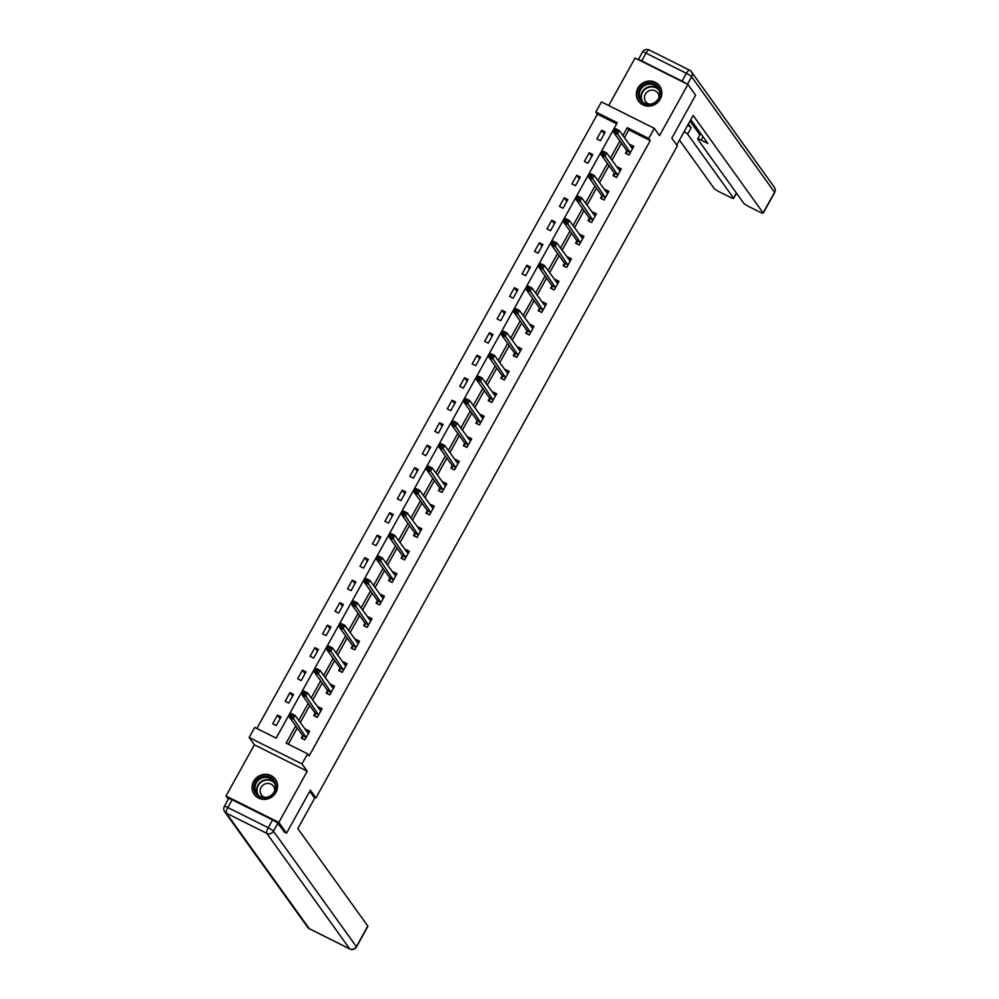 <?xml version="1.0" encoding="UTF-8"?>
<svg xmlns="http://www.w3.org/2000/svg" width="999" height="999" viewBox="0 0 999 999"><rect width="100%" height="100%" fill="white"/><g stroke="black" fill="none" stroke-linecap="round" stroke-linejoin="round"><path stroke-width="1.5" d="M637.961 88.024A12.987 12.313 -35.7 0 0 638.548 101.161A12.987 12.313 -35.7 0 0 660.239 99.163A12.987 12.313 -35.7 0 0 659.652 86.014A12.987 12.313 -35.7 0 0 637.961 88.024M253.671 781.28A12.987 12.313 -35.7 0 0 254.258 794.43A12.987 12.313 -35.7 0 0 275.949 792.419A12.987 12.313 -35.7 0 0 275.362 779.27A12.987 12.313 -35.7 0 0 253.671 781.28M616.683 123.801L597.39 114.161L595.854 112.013L601.448 101.91L654.295 128.347L648.701 138.436L627.272 127.722L622.889 135.627M313.711 796.802L315.921 797.914L677.347 145.891L671.79 138.162L695.616 95.192L687.911 84.453L635.064 58.029L608.716 105.557M228.334 799.237L225.999 795.991L278.846 822.414L307.217 771.228L301.985 763.923L249.138 737.499L254.733 727.409L276.149 738.124L617.282 122.727L595.854 112.013M307.217 771.228L254.383 744.804L225.999 795.991M254.383 744.804L249.138 737.499M597.39 114.161L256.868 728.471M315.921 797.914L310.377 790.184L286.551 833.154L283.766 831.755M286.551 833.154L278.846 822.414M276.273 725.561L281.069 716.907L277.497 715.122L272.702 723.776L276.273 725.561M288.736 703.071L293.531 694.417L289.96 692.632L285.165 701.286L288.736 703.071M301.211 680.569L306.006 671.927L302.435 670.142L297.64 678.783L301.211 680.569M313.674 658.079L318.469 649.425L314.897 647.639L310.102 656.293L313.674 658.079M326.149 635.589L330.944 626.935L327.372 625.149L322.577 633.803L326.149 635.589M338.611 613.086L343.406 604.445L339.835 602.659L335.04 611.301L338.611 613.086M351.086 590.596L355.881 581.942L352.31 580.157L347.515 588.811L351.086 590.596M363.549 568.106L368.344 559.452L364.772 557.667L359.977 566.321L363.549 568.106M376.024 545.616L380.819 536.962L377.247 535.177L372.452 543.831L376.024 545.616M388.486 523.114L393.281 514.473L389.71 512.687L384.915 521.328L388.486 523.114M400.961 500.624L405.756 491.97L402.185 490.184L397.39 498.838L400.961 500.624M413.424 478.134L418.219 469.48L414.647 467.694L409.852 476.348L413.424 478.134M425.899 455.644L430.694 446.99L427.122 445.204L422.327 453.858L425.899 455.644M438.361 433.141L443.156 424.488L439.585 422.702L434.79 431.356L438.361 433.141M450.824 410.651L455.619 401.998L452.06 400.212L447.265 408.866L450.824 410.651M463.299 388.161L468.094 379.508L464.523 377.722L459.727 386.376L463.299 388.161M475.761 365.659L480.556 357.018L476.985 355.232L472.19 363.873L475.761 365.659M488.236 343.169L493.031 334.515L489.46 332.729L484.665 341.383L488.236 343.169M500.699 320.679L505.494 312.025L501.923 310.239L497.127 318.893L500.699 320.679M513.174 298.189L517.969 289.535L514.398 287.749L509.602 296.403L513.174 298.189M525.636 275.687L530.432 267.033L526.86 265.247L522.065 273.901L525.636 275.687M538.111 253.197L542.907 244.543L539.335 242.757L534.54 251.411L538.111 253.197M550.574 230.707L555.369 222.053L551.798 220.267L547.002 228.921L550.574 230.707M563.049 208.204L567.844 199.563L564.273 197.777L559.477 206.418L563.049 208.204M575.511 185.714L580.307 177.06L576.735 175.275L571.94 183.928L575.511 185.714M587.986 163.224L592.782 154.57L589.21 152.785L584.415 161.438L587.986 163.224M600.449 140.734L605.244 132.08L601.673 130.295L596.878 138.948L600.449 140.734M295.716 725.861L286.151 743.119L307.58 753.833L309.116 755.981L650.237 140.584L628.821 129.87L624.437 137.775M621.44 143.182L611.962 160.265M608.965 165.672L599.5 182.755M596.503 188.162L587.025 205.257M584.028 210.652L574.562 227.747M571.565 233.154L562.087 250.237M559.09 255.644L549.625 272.739M546.628 278.134L537.15 295.229M534.153 300.637L524.687 317.719M521.69 323.127L512.212 340.209M509.228 345.617L499.75 362.712M496.753 368.107L487.275 385.202M484.29 390.609L474.812 407.692M471.815 413.099L462.35 430.194M459.353 435.589L449.875 452.684M446.878 458.091L437.412 475.174M434.415 480.581L424.937 497.664M421.94 503.071L412.475 520.167M409.478 525.561L400 542.657M397.003 548.064L387.537 565.147M384.54 570.554L375.062 587.649M372.065 593.044L362.6 610.139M359.603 615.546L350.125 632.629M347.128 638.036L337.662 655.119M334.665 660.526L325.187 677.622M322.202 683.016L312.724 700.112M309.727 705.519L300.249 722.602M297.265 728.009L288.286 744.193M302.56 735.726L301.261 738.061L304.832 739.847L309.628 731.193L306.056 729.407L305.657 730.132M315.022 713.236L313.736 715.571L317.307 717.357L322.103 708.703L318.531 706.917L318.132 707.642M327.497 690.734L326.198 693.069L329.77 694.854L334.565 686.201L330.994 684.415L330.594 685.139M339.96 668.244L338.673 670.579L342.245 672.364L347.04 663.711L343.469 661.925L343.069 662.649M352.435 645.754L351.136 648.089L354.707 649.874L359.503 641.221L355.931 639.435L355.532 640.159M364.897 623.251L363.611 625.586L367.182 627.372L371.978 618.731L368.406 616.945L368.007 617.669M377.372 600.761L376.074 603.096L379.645 604.882L384.44 596.228L380.869 594.442L380.469 595.167M389.835 578.271L388.549 580.606L392.12 582.392L396.915 573.738L393.344 571.952L392.944 572.677M402.31 555.781L401.011 558.116L404.583 559.902L409.378 551.248L405.806 549.462L405.407 550.187M414.772 533.279L413.486 535.614L417.058 537.4L421.853 528.746L418.281 526.96L417.869 527.684M427.247 510.789L425.949 513.124L429.52 514.91L434.315 506.256L430.744 504.47L430.344 505.194M439.71 488.299L438.424 490.634L441.983 492.42L446.778 483.766L443.219 481.98L442.807 482.704M452.185 465.809L450.886 468.131L454.458 469.917L459.253 461.276L455.681 459.49L455.282 460.214M464.647 443.306L463.349 445.641L466.92 447.427L471.715 438.773L468.144 436.988L467.744 437.712M477.122 420.816L475.824 423.151L479.395 424.937L484.19 416.283L480.619 414.498L480.219 415.222M489.585 398.326L488.286 400.661L491.858 402.447L496.653 393.793L493.081 392.008L492.682 392.732M502.047 375.824L500.761 378.159L504.333 379.945L509.128 371.291L505.556 369.505L505.157 370.242M514.522 353.334L513.224 355.669L516.795 357.455L521.59 348.801L518.019 347.015L517.619 347.739M526.985 330.844L525.699 333.179L529.27 334.965L534.065 326.311L530.494 324.525L530.094 325.249M539.46 308.354L538.161 310.677L541.733 312.462L546.528 303.821L542.957 302.035L542.557 302.759M551.923 285.851L550.636 288.187L554.208 289.972L559.003 281.318L555.432 279.533L555.032 280.257M564.398 263.361L563.099 265.697L566.67 267.482L571.465 258.828L567.894 257.043L567.494 257.767M576.86 240.871L575.574 243.207L579.145 244.992L583.94 236.338L580.369 234.553L579.969 235.277M589.335 218.369L588.036 220.704L591.608 222.49L596.403 213.848L592.832 212.063L592.432 212.787M601.798 195.879L600.511 198.214L604.083 200L608.878 191.346L605.307 189.56L604.894 190.285M614.273 173.389L612.974 175.724L616.545 177.51L621.341 168.856L617.769 167.07L617.37 167.795M626.735 150.899L625.449 153.222L629.008 155.007L633.803 146.366L630.244 144.58L629.832 145.305M654.295 128.347L659.527 135.639L687.911 84.453M650.237 140.584L648.701 138.436M307.58 753.833L301.985 763.923M619.892 141.034L610.426 158.117M607.429 163.524L597.951 180.619M594.954 186.014L585.489 203.109M582.492 208.516L573.014 225.599M570.017 231.006L560.551 248.089M557.554 253.496L548.076 270.592M545.092 275.986L535.614 293.082M532.617 298.489L523.139 315.572M520.154 320.979L510.676 338.074M507.679 343.469L498.214 360.564M495.217 365.971L485.739 383.054M482.742 388.461L473.276 405.544M470.279 410.951L460.801 428.047M457.804 433.441L448.339 450.537M445.342 455.944L435.864 473.026M432.867 478.434L423.401 495.529M420.404 500.924L410.926 518.019M407.929 523.426L398.464 540.509M395.467 545.916L385.989 562.999M382.992 568.406L373.526 585.501M370.529 590.896L361.051 607.991M358.067 613.398L348.589 630.481M345.592 635.888L336.114 652.971M333.129 658.378L323.651 675.474M320.654 680.868L311.188 697.964M308.192 703.371L298.713 720.454M628.821 129.87L627.272 127.722M307.954 732.042L306.056 729.407M280.07 718.706L277.497 715.122M292.545 696.216L289.96 692.632M320.417 709.54L318.531 706.917M305.007 673.726L302.435 670.142M332.892 687.05L330.994 684.415M317.482 651.223L314.897 647.639M345.354 664.56L343.469 661.925M329.945 628.733L327.372 625.149M357.829 642.07L355.931 639.435M342.407 606.243L339.835 602.659M370.292 619.567L368.406 616.945M354.882 583.741L352.31 580.157M382.754 597.077L380.869 594.442M367.345 561.251L364.772 557.667M395.229 574.587L393.344 571.952M379.82 538.761L377.247 535.177M407.692 552.085L405.806 549.462M392.282 516.271L389.71 512.687M420.167 529.595L418.281 526.96M404.757 493.768L402.185 490.184M432.629 507.105L430.744 504.47M417.22 471.278L414.647 467.694M445.104 484.615L443.219 481.98M429.695 448.788L427.122 445.204M457.567 462.112L455.681 459.49M442.157 426.286L439.585 422.702M470.042 439.622L468.144 436.988M454.632 403.796L452.06 400.212M482.505 417.132L480.619 414.498M467.095 381.306L464.523 377.722M494.98 394.63L493.081 392.008M479.57 358.816L476.985 355.232M507.442 372.14L505.556 369.505M492.032 336.313L489.46 332.729M519.917 349.65L518.019 347.015M504.507 313.823L501.923 310.239M532.38 327.16L530.494 324.525M516.97 291.333L514.398 287.749M544.855 304.658L542.957 302.035M529.433 268.831L526.86 265.247M557.317 282.168L555.432 279.533M541.908 246.341L539.335 242.757M569.78 259.678L567.894 257.043M554.37 223.851L551.798 220.267M582.255 237.175L580.369 234.553M566.845 201.361L564.273 197.777M594.717 214.685L592.832 212.063M579.308 178.858L576.735 175.275M607.192 192.195L605.307 189.56M591.783 156.368L589.21 152.785M619.655 169.705L617.769 167.07M604.245 133.878L601.673 130.295M632.13 147.203L630.244 144.58M302.697 738.773L304.907 739.722M306.518 731.318L308.903 732.517M302.522 738.536L302.51 735.314L289.498 717.195L291.496 713.586L295.067 715.371L308.341 733.528M292.994 715.359L295.067 715.371L293.069 718.98L289.498 717.195L290.759 716.083L292.195 716.807L292.994 715.359L291.558 714.647L290.759 716.083M306.131 737.512L292.195 716.807M291.496 713.586L291.558 714.647M276.111 786.5A11.239 10.664 144.3 0 1 265.21 798.039A11.239 10.664 144.3 0 1 254.021 787.886A11.239 10.664 144.3 0 1 264.91 776.36A11.239 10.664 144.3 0 1 276.111 786.5M254.982 788.049A10.415 9.865 -35.7 0 0 268.294 796.84A10.415 9.865 -35.7 0 0 273.676 781.343A10.415 9.865 -35.7 0 0 254.982 788.049M274.737 790.609A7.405 7.03 -35.7 0 0 265.272 783.828A7.405 7.03 -35.7 0 0 265.21 797.452M276.611 781.468A12.912 12.238 -35.7 0 0 275.549 779.67A12.912 12.238 -35.7 0 0 261.251 775.511A12.912 12.238 -35.7 0 0 252.372 787.986A12.912 12.238 -35.7 0 0 254.583 794.717A12.912 12.238 -35.7 0 0 255.944 796.303M660.389 93.244A11.239 10.664 144.3 0 1 649.487 104.77A11.239 10.664 144.3 0 1 638.299 94.63A11.239 10.664 144.3 0 1 649.2 83.092A11.239 10.664 144.3 0 1 660.389 93.244M639.273 94.793A10.415 9.865 -35.7 0 0 652.572 103.571A10.415 9.865 -35.7 0 0 657.954 88.074A10.415 9.865 -35.7 0 0 639.273 94.793M659.015 97.353A7.405 7.03 -35.7 0 0 649.55 90.572A7.405 7.03 -35.7 0 0 649.487 104.196M660.888 88.212A12.912 12.238 -35.7 0 0 659.827 86.401A12.912 12.238 -35.7 0 0 645.529 82.243A12.912 12.238 -35.7 0 0 636.663 94.73A12.912 12.238 -35.7 0 0 638.861 101.461A12.912 12.238 -35.7 0 0 640.222 103.047M309.752 791.295L314.685 798.164L297.814 828.583L367.807 926.061A4.995 0.712 29 0 1 367.894 926.348L356.456 946.965A4.995 0.712 -151 0 0 356.381 946.677L367.807 926.061M272.552 819.954L232.13 799.737L227.809 807.529L268.232 827.746L272.552 819.954A4.995 0.712 29 0 1 277.759 823.388L284.628 832.179M224.375 806.393A4.995 4.995 0 0 0 224.688 811.725A4.995 4.733 -35.7 0 0 226.348 813.136L309.278 928.658L349.687 948.863L266.758 833.353L226.348 813.136A4.995 1.424 116.6 0 1 227.809 807.529A4.995 0.712 -151 0 0 224.375 806.393L228.684 798.613A4.995 0.712 29 0 1 232.13 799.737M676.723 145.03L693.131 115.422L763.111 212.899L774.55 192.283L691.608 76.773L687.474 84.241M688.398 123.976L691.133 127.797L687.612 134.141L733.553 198.114L736.388 193.007M687.612 134.141A4.995 0.712 -151 0 0 684.14 131.643M679.457 140.11L714.123 188.411A4.995 0.712 -151 0 0 719.342 191.833L730.194 197.265A4.995 0.712 -151 0 0 733.641 198.401A4.995 0.712 -151 0 0 733.553 198.114M641.67 60.914L682.092 81.131L686.4 73.339L645.991 53.134L641.67 60.914A4.995 0.712 -151 0 0 638.423 59.703M702.984 136.676L701.111 140.06A4.995 0.712 -151 0 0 697.664 138.923A4.995 0.712 -151 0 0 697.752 139.211L743.693 203.184A4.995 0.712 -151 0 0 748.9 206.618L759.752 212.05A4.995 0.712 -151 0 0 763.199 213.187A4.995 0.712 -151 0 0 763.111 212.899M701.111 140.06L707.829 143.419L690.784 119.668M686.263 83.641A4.995 0.712 -151 0 0 682.092 81.131M689.997 121.091L699.899 134.902M687.662 125.3A4.995 0.712 29 0 1 691.133 127.797M315.16 716.283L317.37 717.232M318.981 708.828L321.366 710.014M314.985 716.033L314.972 712.824L301.96 694.692L303.958 691.096L307.53 692.881L320.804 711.038M305.457 692.869L307.53 692.881L305.532 696.478L301.96 694.692L303.234 693.593L304.658 694.305L305.457 692.869L304.033 692.157L303.234 693.593M318.594 715.022L304.658 694.305M303.958 691.096L304.033 692.157M327.635 693.793L329.845 694.73M331.456 686.338L333.841 687.524M327.46 693.543L327.435 690.321L314.435 672.202L316.433 668.606L320.005 670.379L333.279 688.536M317.932 670.366L320.005 670.379L318.007 673.988L314.435 672.202L315.696 671.103L317.133 671.815L317.932 670.366L316.496 669.655L315.696 671.103M331.069 692.519L317.133 671.815M316.433 668.606L316.496 669.655M340.097 671.291L342.307 672.24M343.918 663.848L346.303 665.034M339.922 671.053L339.91 667.832L326.898 649.712L328.896 646.103L332.467 647.889L345.741 666.046M330.394 647.876L332.467 647.889L330.469 651.498L326.898 649.712L328.172 648.601L329.595 649.325L330.394 647.876L328.971 647.165L328.172 648.601M343.531 670.029L329.595 649.325M328.896 646.103L328.971 647.165M352.572 648.801L354.782 649.75M356.393 641.346L358.778 642.544M352.397 648.563L352.372 645.342L339.373 627.222L341.371 623.613L344.93 625.399L358.216 643.556M342.869 625.386L344.93 625.399L342.932 629.008L339.373 627.222L340.634 626.111L342.07 626.823L342.869 625.386L341.433 624.675L340.634 626.111M356.006 647.539L342.07 626.823M341.371 623.613L341.433 624.675M365.035 626.311L367.245 627.26M368.856 618.856L371.241 620.042M364.86 626.061L364.847 622.839L351.835 604.72L353.833 601.123L357.405 602.909L370.679 621.053M355.332 602.897L357.405 602.909L355.407 606.505L351.835 604.72L353.109 603.621L354.533 604.333L355.332 602.897L353.908 602.172L353.109 603.621M368.469 625.037L354.533 604.333M353.833 601.123L353.908 602.172M377.51 603.808L379.72 604.757M381.331 596.366L383.716 597.552M377.335 603.571L377.31 600.349L364.298 582.23L366.308 578.621L369.867 580.407L383.154 598.563M367.807 580.394L369.867 580.407L367.869 584.015L364.298 582.23L365.572 581.131L367.008 581.843L367.807 580.394L366.371 579.682L365.572 581.131M380.944 602.547L367.008 581.843M366.308 578.621L366.371 579.682M389.972 581.318L392.182 582.267M393.793 573.863L396.178 575.062M389.797 581.081L389.785 577.859L376.773 559.74L378.771 556.131L382.342 557.917L395.616 576.073M380.269 557.904L382.342 557.917L380.344 561.525L376.773 559.74L378.047 558.628L379.47 559.353L380.269 557.904L378.846 557.192L378.047 558.628M393.406 580.057L379.47 559.353M378.771 556.131L378.846 557.192M402.447 558.828L404.645 559.777M406.256 551.373L408.641 552.559M402.272 558.578L402.247 555.369L389.235 537.237L391.233 533.641L394.805 535.427L408.079 553.583M392.732 535.414L394.805 535.427L392.807 539.023L389.235 537.237L390.509 536.138L391.933 536.85L392.732 535.414L391.308 534.702L390.509 536.138M405.881 557.567L391.933 536.85M391.233 533.641L391.308 534.702M414.91 536.338L417.12 537.287M418.731 528.883L421.116 530.069M414.735 536.088L414.722 532.867L401.71 514.747L403.708 511.151L407.28 512.937L420.554 531.081M405.207 512.924L407.28 512.937L405.282 516.533L401.71 514.747L402.984 513.648L404.408 514.36L405.207 512.924L403.783 512.2L402.984 513.648M418.344 535.064L404.408 514.36M403.708 511.151L403.783 512.2M427.385 513.836L429.582 514.785M431.193 506.393L433.578 507.579M427.21 513.598L427.185 510.377L414.173 492.257L416.171 488.648L419.742 490.434L433.017 508.591M417.669 490.422L419.742 490.434L417.744 494.043L414.173 492.257L415.447 491.158L416.87 491.87L417.669 490.422L416.246 489.71L415.447 491.158M430.819 512.574L416.87 491.87M416.171 488.648L416.246 489.71M439.847 491.346L442.058 492.295M443.668 483.891L446.053 485.089M439.672 491.108L439.66 487.887L426.648 469.767L428.646 466.158L432.217 467.944L445.492 486.101M430.144 467.932L432.217 467.944L430.219 471.553L426.648 469.767L427.922 468.656L429.345 469.368L430.144 467.932L428.721 467.22L427.922 468.656M443.281 490.084L429.345 469.368M428.646 466.158L428.721 467.22M452.322 468.856L454.52 469.805M456.131 461.401L458.516 462.587M452.147 468.606L452.122 465.384L439.11 447.265L441.108 443.668L444.68 445.454L457.954 463.611M442.607 445.442L444.68 445.454L442.682 449.051L439.11 447.265L440.384 446.166L441.808 446.878L442.607 445.442L441.183 444.717L440.384 446.166M455.756 467.594L441.808 446.878M441.108 443.668L441.183 444.717M464.785 446.353L466.995 447.302M468.606 438.911L470.991 440.097M464.61 446.116L464.597 442.894L451.585 424.775L453.583 421.166L457.155 422.952L470.429 441.108M455.082 422.939L457.155 422.952L455.157 426.561L451.585 424.775L452.847 423.676L454.283 424.388L455.082 422.939L453.646 422.227L452.847 423.676M468.219 445.092L454.283 424.388M453.583 421.166L453.646 422.227M477.26 423.863L479.458 424.812M481.068 416.408L483.454 417.607M477.085 423.626L477.06 420.404L464.048 402.285L466.046 398.676L469.617 400.462L482.892 418.618M467.544 400.449L469.617 400.462L467.619 404.071L464.048 402.285L465.322 401.173L466.745 401.898L467.544 400.449L466.121 399.737L465.322 401.173M480.681 422.602L466.745 401.898M466.046 398.676L466.121 399.737M489.722 401.373L491.933 402.322M493.543 393.918L495.929 395.104M489.547 401.123L489.535 397.914L476.523 379.795L478.521 376.186L482.092 377.972L495.367 396.128M480.019 377.959L482.092 377.972L480.094 381.568L476.523 379.795L477.784 378.683L479.22 379.395L480.019 377.959L478.583 377.247L477.784 378.683M493.156 400.112L479.22 379.395M478.521 376.186L478.583 377.247M502.185 378.883L504.395 379.832M506.006 371.428L508.391 372.615M502.01 378.633L501.998 375.412L488.986 357.292L490.984 353.696L494.555 355.482L507.829 373.626M492.482 355.469L494.555 355.482L492.557 359.078L488.986 357.292L490.259 356.193L491.683 356.905L492.482 355.469L491.058 354.745L490.259 356.193M505.619 377.61L491.683 356.905M490.984 353.696L491.058 354.745M514.66 356.381L516.87 357.33M518.481 348.938L520.866 350.125M514.485 356.144L514.46 352.922L501.461 334.802L503.459 331.193L507.03 332.979L520.304 351.136M504.957 332.967L507.03 332.979L505.032 336.588L501.461 334.802L502.722 333.703L504.158 334.415L504.957 332.967L503.521 332.255L502.722 333.703M518.094 355.12L504.158 334.415M503.459 331.193L503.521 332.255M527.122 333.891L529.333 334.84M530.944 326.436L533.329 327.635M526.948 333.654L526.935 330.432L513.923 312.312L515.921 308.703L519.492 310.489L532.767 328.646M517.42 310.477L519.492 310.489L517.494 314.098L513.923 312.312L515.197 311.201L516.62 311.913L517.42 310.477L515.996 309.765L515.197 311.201M530.556 332.63L516.62 311.913M515.921 308.703L515.996 309.765M539.597 311.401L541.808 312.35M543.419 303.946L545.804 305.132M539.423 311.151L539.398 307.942L526.398 289.81L528.396 286.214L531.967 287.999L545.242 306.156M529.895 287.987L531.967 287.999L529.957 291.596L526.398 289.81L527.659 288.711L529.095 289.423L529.895 287.987L528.459 287.275L527.659 288.711M543.031 310.14L529.095 289.423M528.396 286.214L528.459 287.275M552.06 288.898L554.27 289.847M555.881 281.456L558.266 282.642M551.885 288.661L551.873 285.439L538.861 267.32L540.859 263.711L544.43 265.497L557.704 283.654M542.357 265.484L544.43 265.497L542.432 269.106L538.861 267.32L540.134 266.221L541.558 266.933L542.357 265.484L540.934 264.772L540.134 266.221M555.494 287.637L541.558 266.933M540.859 263.711L540.934 264.772M564.535 266.408L566.745 267.357M568.356 258.953L570.741 260.152M564.36 266.171L564.335 262.949L551.336 244.83L553.334 241.221L556.893 243.007L570.179 261.164M554.832 242.994L556.893 243.007L554.895 246.616L551.336 244.83L552.597 243.719L554.033 244.443L554.832 242.994L553.396 242.282L552.597 243.719M567.969 265.147L554.033 244.443M553.334 241.221L553.396 242.282M576.997 243.918L579.208 244.867M580.819 236.463L583.204 237.65M576.823 243.669L576.81 240.459L563.798 222.34L565.796 218.731L569.368 220.517L582.642 238.674M567.295 220.504L569.368 220.517L567.37 224.126L563.798 222.34L565.072 221.229L566.495 221.94L567.295 220.504L565.871 219.792L565.072 221.229M580.431 242.657L566.495 221.94M565.796 218.731L565.871 219.792M589.472 221.428L591.67 222.377M593.281 213.973L595.666 215.16M589.298 221.179L589.273 217.957L576.261 199.837L578.259 196.241L581.83 198.027L595.104 216.171M579.757 198.014L581.83 198.027L579.832 201.623L576.261 199.837L577.534 198.739L578.958 199.45L579.757 198.014L578.334 197.29L577.534 198.739M592.907 220.155L578.958 199.45M578.259 196.241L578.334 197.29M601.935 198.926L604.145 199.875M605.756 191.483L608.141 192.67M601.76 198.689L601.748 195.467L588.736 177.347L590.734 173.739L594.305 175.524L607.579 193.681M592.232 175.512L594.305 175.524L592.307 179.133L588.736 177.347L590.009 176.249L591.433 176.96L592.232 175.512L590.809 174.8L590.009 176.249M605.369 197.665L591.433 176.96M590.734 173.739L590.809 174.8M614.41 176.436L616.608 177.385M618.219 168.981L620.604 170.18M614.235 176.199L614.21 172.977L601.198 154.857L603.196 151.249L606.768 153.034L620.042 171.191M604.695 153.022L606.768 153.034L604.77 156.643L601.198 154.857L602.472 153.746L603.896 154.458L604.695 153.022L603.271 152.31L602.472 153.746M617.844 175.175L603.896 154.458M603.196 151.249L603.271 152.31M626.873 153.946L629.083 154.895M630.694 146.491L633.079 147.677M626.698 153.696L626.685 150.487L613.673 132.355L615.671 128.759L619.243 130.544L632.517 148.701M617.17 130.532L619.243 130.544L617.245 134.141L613.673 132.355L614.947 131.256L616.371 131.968L617.17 130.532L615.746 129.82L614.947 131.256M630.307 152.685L616.371 131.968M615.671 128.759L615.746 129.82M306.131 737.362L302.56 735.576M306.069 737.1L302.51 735.314M257.642 794.542A10.415 9.865 144.3 0 1 274.388 782.517M274.875 783.616A10.065 9.553 -35.7 0 0 258.529 795.341M641.932 101.274A10.415 9.865 144.3 0 1 658.678 89.261M659.153 90.36A10.065 9.553 -35.7 0 0 642.819 102.085M277.759 823.388L273.439 831.168L356.381 946.677A4.995 4.733 -35.7 0 1 349.687 948.863A4.995 1.424 116.6 0 0 349.85 949.013A4.995 1.424 116.6 0 0 350.112 949.05M309.653 928.845A4.995 1.424 -63.4 0 1 309.44 928.795A4.995 1.424 -63.4 0 1 309.278 928.658A4.995 4.733 -35.7 0 1 307.617 927.234A4.995 4.995 0 0 0 309.44 928.795L349.85 949.013A4.995 4.995 0 0 0 356.456 946.965M273.439 831.168A4.995 0.712 -151 0 0 268.232 827.746A4.995 1.424 -63.4 0 0 266.758 833.353A4.995 4.733 -35.7 0 0 273.439 831.168M774.625 192.57A4.995 4.995 0 0 0 774.312 187.225A4.995 4.733 -35.7 0 1 774.55 192.283A4.995 0.712 29 0 1 774.625 192.57L763.199 213.187M642.544 51.998A4.995 0.712 29 0 1 645.991 53.134A4.995 1.424 116.6 0 1 649.15 49.95A4.995 4.995 0 0 0 642.544 51.998L638.299 59.64M691.608 76.773A4.995 4.733 -35.7 0 0 689.722 70.305A4.995 1.424 -63.4 0 0 689.56 70.167A4.995 1.424 -63.4 0 0 686.4 73.339A4.995 0.712 29 0 1 691.608 76.773M649.313 50.087A4.995 1.424 116.6 0 0 649.15 49.95L689.56 70.167A4.995 4.995 0 0 1 691.383 71.716L774.312 187.225M318.606 714.872L315.035 713.086M318.544 714.61L314.972 712.824M331.069 692.369L327.497 690.584M331.006 692.107L327.435 690.321M343.531 669.879L339.972 668.094M343.481 669.617L339.91 667.832M356.006 647.389L352.435 645.604M355.944 647.127L352.372 645.342M368.469 624.899L364.897 623.114M368.419 624.625L364.847 622.839M380.944 602.397L377.372 600.611M380.881 602.135L377.31 600.349M393.406 579.907L389.835 578.121M393.356 579.645L389.785 577.859M405.881 557.417L402.31 555.631M405.819 557.155L402.247 555.369M418.344 534.915L414.772 533.141M418.294 534.652L414.722 532.867M430.819 512.425L427.247 510.639M430.756 512.162L427.185 510.377M443.281 489.935L439.71 488.149M443.231 489.672L439.66 487.887M455.756 467.445L452.185 465.659M455.694 467.17L452.122 465.384M468.219 444.942L464.647 443.156M468.169 444.68L464.597 442.894M480.694 422.452L477.122 420.666M480.631 422.19L477.06 420.404M493.156 399.962L489.585 398.176M493.094 399.7L489.535 397.914M505.631 377.472L502.06 375.686M505.569 377.197L501.998 375.412M518.094 354.97L514.522 353.184M518.031 354.707L514.46 352.922M530.556 332.48L526.997 330.694M530.506 332.217L526.935 330.432M543.031 309.99L539.46 308.204M542.969 309.715L539.398 307.942M555.494 287.487L551.923 285.702M555.444 287.225L551.873 285.439M567.969 264.997L564.398 263.212M567.907 264.735L564.335 262.949M580.431 242.507L576.86 240.722M580.382 242.245L576.81 240.459M592.907 220.017L589.335 218.232M592.844 219.743L589.273 217.957M605.369 197.515L601.798 195.729M605.319 197.253L601.748 195.467M617.844 175.025L614.273 173.239M617.782 174.763L614.21 172.977M630.307 152.535L626.735 150.749M630.257 152.273L626.685 150.487M275.549 779.67L276.111 780.456M254.583 794.717L255.145 795.516M659.827 86.401L660.389 87.188M638.861 101.461L639.422 102.248M224.688 811.725L307.617 927.234M697.664 138.923L700.686 133.479M733.641 198.401L736.513 193.194"/></g></svg>
